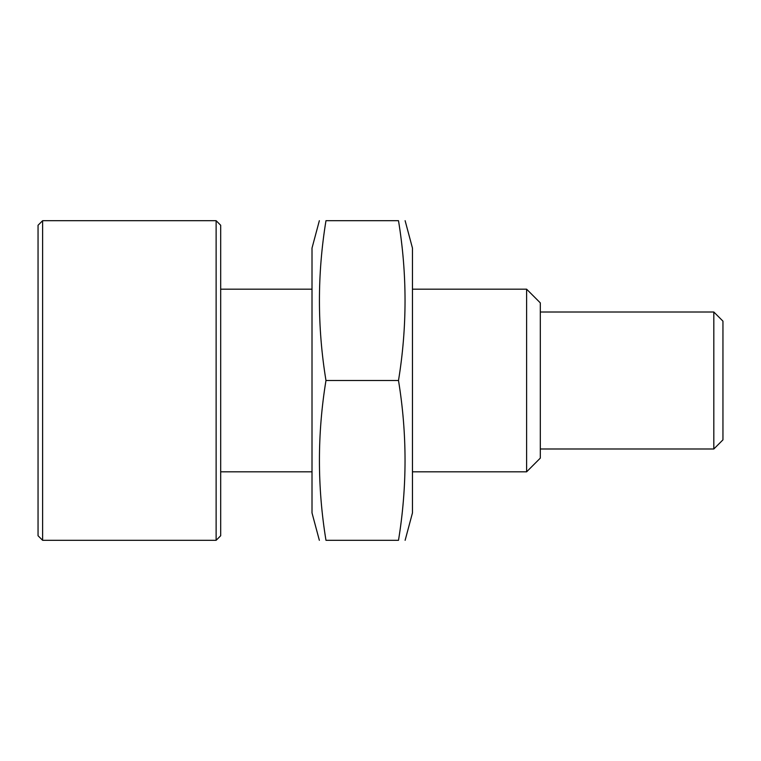 <?xml version="1.0" encoding="UTF-8"?>
<svg xmlns="http://www.w3.org/2000/svg" width="761" height="761" viewBox="0 0 761 761"><rect width="100%" height="100%" fill="white"/><g stroke="black" fill="none" stroke-linecap="round" stroke-linejoin="round"><path stroke-width="1.14" d="M319.354 540.31L312.01 512.914L312.01 248.086L319.354 220.69M398.498 380.5C407.221 327.23 407.221 273.96 398.498 220.69C407.221 220.69 407.221 220.69 398.498 220.69L325.974 220.69C317.251 220.69 317.251 220.69 325.974 220.69C317.251 220.69 317.251 220.69 325.974 220.69C317.251 273.96 317.251 327.23 325.974 380.5C317.251 433.77 317.251 487.04 325.974 540.31C317.251 540.31 317.251 540.31 325.974 540.31L398.498 540.31C407.221 540.31 407.221 540.31 398.498 540.31C407.221 487.04 407.221 433.77 398.498 380.5L325.974 380.5M713.818 312.01L722.95 321.142L722.95 439.858L713.818 448.99L713.818 312.01L540.31 312.01M526.612 289.18L540.31 302.878L540.31 458.122L526.612 471.82L526.612 289.18L412.462 289.18M713.818 448.99L540.31 448.99M312.01 471.82L220.69 471.82M312.01 289.18L220.69 289.18M405.118 540.31L412.462 512.914L412.462 248.086L405.118 220.69M526.612 471.82L412.462 471.82M216.124 220.69L42.616 220.69L42.616 540.31L216.124 540.31L216.124 220.69L220.69 225.256L220.69 535.744L216.124 540.31M42.616 220.69L38.05 225.256L38.05 535.744L42.616 540.31"/></g></svg>
